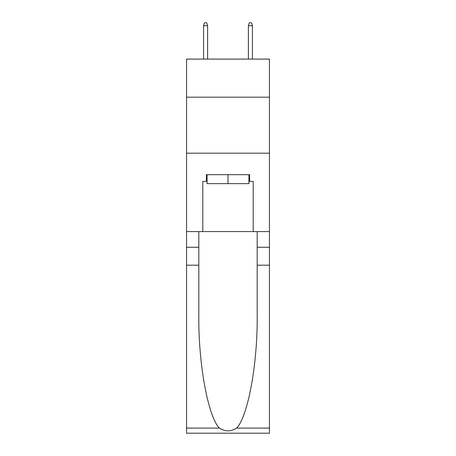 <?xml version="1.0" encoding="UTF-8"?>
<svg xmlns="http://www.w3.org/2000/svg" width="456" height="456" viewBox="0 0 456 456"><rect width="100%" height="100%" fill="white"/><g stroke="black" fill="none" stroke-linecap="round" stroke-linejoin="round"><path stroke-width="0.68" d="M269.445 97.174L269.445 59.092L186.555 59.092L186.555 97.174L269.445 97.174L269.445 231.585L253.2 231.585L253.2 181.402L249.62 181.402L249.62 174.682L206.38 174.682L206.38 181.402L207.052 181.402M186.555 265.187L198.822 265.187L198.822 315.136C198.223 362.879 207.913 416.214 219.336 428.087C225.104 431.775 230.884 431.775 236.664 428.087L269.445 428.087L269.445 433.2L186.555 433.2L186.555 97.174M248.947 174.682L248.947 183.643L207.052 183.643L207.052 174.682M228 174.682L228 183.643M236.664 428.087C248.087 416.214 257.777 362.879 257.178 315.136L257.178 231.585M257.178 265.187L269.445 265.187L269.445 231.585M198.822 231.585L198.822 265.187M269.445 428.087L269.445 265.187M186.555 231.585L202.8 231.585L202.8 181.402L206.38 181.402M186.555 153.176L269.445 153.176M202.8 231.585L253.2 231.585M248.947 181.402L249.62 181.402M207.617 59.092L207.617 25.713L203.581 25.713L203.581 59.092M203.581 25.713L204.476 22.8L206.716 22.8L207.617 25.713M248.383 25.713L249.284 22.8L251.524 22.8L252.419 25.713L248.383 25.713L248.383 59.092M252.419 25.713L252.419 59.092M257.178 247.266L269.445 247.266M198.822 247.266L186.555 247.266M186.555 428.087L219.336 428.087"/></g></svg>
